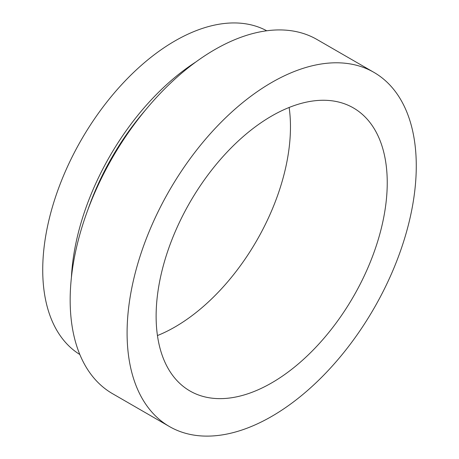<?xml version="1.0" encoding="UTF-8"?>
<svg xmlns="http://www.w3.org/2000/svg" width="459" height="459" viewBox="0 0 459 459"><rect width="100%" height="100%" fill="white"/><g stroke="black" fill="none" stroke-linecap="round" stroke-linejoin="round"><path stroke-width="0.69" d="M266.736 30.782A186.933 107.928 120 0 0 123.264 82.901A186.933 107.928 120 0 0 42.727 269.898A186.933 107.928 120 0 0 79.832 354.509M195.884 61.954A186.933 107.928 120 0 0 71.403 277.563M145.44 110.085A182.745 105.507 120 0 0 87.864 209.809M373.924 72.367L316.997 39.503A204.479 118.061 120 0 0 159.422 94.284A204.479 118.061 120 0 0 70.164 300.066A204.479 118.061 120 0 0 112.518 393.673L169.44 426.543A204.479 118.061 120 0 0 327.015 371.756A204.479 118.061 120 0 0 416.273 165.974A204.479 118.061 120 0 0 373.924 72.367A204.479 118.061 120 0 0 216.35 127.149A204.479 118.061 120 0 0 127.091 332.93A204.479 118.061 120 0 0 169.44 426.543M156.123 316.171A163.427 94.353 120 0 0 189.969 390.982A163.427 94.353 120 0 0 315.907 347.199A163.427 94.353 120 0 0 387.241 182.739A163.427 94.353 120 0 0 353.396 107.922A163.427 94.353 120 0 0 227.457 151.705A163.427 94.353 120 0 0 156.123 316.171M157.448 335.563A163.427 94.353 120 0 0 290.467 126.868A163.427 94.353 120 0 0 289.141 107.469"/></g></svg>
